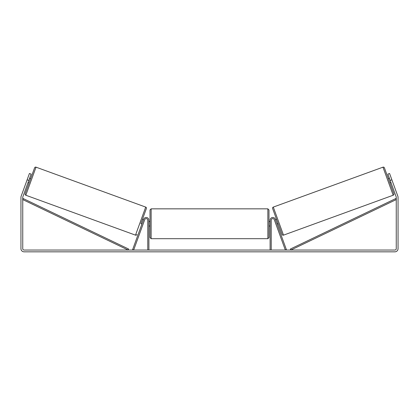 <?xml version="1.0" encoding="UTF-8"?>
<svg xmlns="http://www.w3.org/2000/svg" width="419" height="419" viewBox="0 0 419 419"><rect width="100%" height="100%" fill="white"/><g stroke="black" fill="none" stroke-linecap="round" stroke-linejoin="round"><path stroke-width="0.63" d="M141.947 223.997L140.889 223.615L146.378 208.531L140.889 223.615M147.771 250.033L147.771 220.179A1.571 1.571 0 0 0 144.723 219.64L133.661 250.033L132.608 249.651L143.67 219.257A2.692 2.692 0 0 1 148.897 220.179L148.897 250.033M278.111 223.615L277.053 223.997L276.75 223.154M271.229 250.033L271.229 220.179A1.571 1.571 0 0 1 274.277 219.64L285.339 250.033L286.392 249.651L275.33 219.257A2.692 2.692 0 0 0 270.103 220.179L270.103 250.033M382.971 167.171A1.121 1.121 0 0 1 384.412 167.841L393.855 193.788A1.121 1.121 0 0 1 393.184 195.228L283.501 235.148A1.121 1.121 0 0 1 282.066 234.478L272.622 208.531A1.121 1.121 0 0 1 273.293 207.091L382.971 167.171L393.184 195.228M390.958 182.543L389.9 182.925L388.366 178.704L389.419 178.321M391.325 178.311L391.11 177.708M392.645 181.925L392.425 181.322M389.639 178.923L390.738 181.935M274.466 220.164L274.686 220.766M275.519 219.776L276.577 219.394M275.781 223.777L276.001 224.38M275.739 220.384L276.833 223.395M28.811 180.432L27.125 179.819L29.43 173.487L31.116 174.105L22.825 196.872A1.346 1.346 0 0 0 22.746 197.333L22.746 248.687A1.346 1.346 0 0 0 24.093 250.033L394.908 250.033A1.346 1.346 0 0 0 396.254 248.687L396.254 197.333A1.346 1.346 0 0 0 396.175 196.872L387.884 174.105L389.57 173.487L391.875 179.819L390.189 180.432M27.125 179.819L21.139 196.26A3.143 3.143 0 0 0 20.95 197.333L20.95 248.687A3.143 3.143 0 0 0 24.093 251.829L394.908 251.829A3.143 3.143 0 0 0 398.05 248.687L398.05 197.333A3.143 3.143 0 0 0 397.861 196.26L391.875 179.819M36.029 167.171L25.816 195.228L135.499 235.148L145.707 207.091L36.029 167.171A1.121 1.121 0 0 0 34.588 167.841L30.634 178.704L29.581 178.321M25.816 195.228A1.121 1.121 0 0 1 25.145 193.788L34.588 167.841M135.499 235.148A1.121 1.121 0 0 0 136.934 234.478M145.707 207.091A1.121 1.121 0 0 1 146.378 208.531M28.042 182.543L29.1 182.925L25.145 193.788M27.675 178.311L27.89 177.708L27.675 178.311M29.361 178.923L28.262 181.935M26.575 181.322L26.355 181.925M144.314 220.766L144.534 220.164M143.481 219.776L142.423 219.394M142.999 224.38L143.219 223.777M143.261 220.384L142.167 223.395M150.018 223.772L150.018 209.966L151.139 208.845L151.139 238.699L150.018 237.573L150.018 223.772M267.861 208.845L268.982 209.966L268.982 237.573L267.861 238.699L267.861 208.845L151.139 208.845M270.103 225.375L270.103 222.164M148.897 222.164L148.897 225.375M22.746 199.58L128.12 250.033L128.602 249.022L23.228 198.569L22.746 199.58M396.254 199.58L290.88 250.033L290.398 249.022L395.772 198.569L396.254 199.58M283.501 235.148L273.293 207.091M268.982 221.525L270.103 221.525M270.103 226.014L268.982 226.014M267.861 238.699L151.139 238.699M150.018 221.525L148.897 221.525M150.018 226.014L148.897 226.014"/></g></svg>
